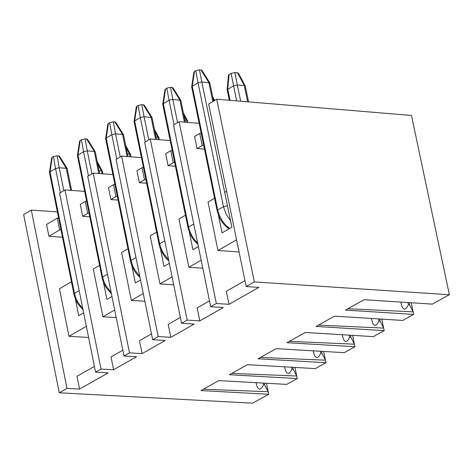 <?xml version="1.0" encoding="UTF-8"?>
<svg xmlns="http://www.w3.org/2000/svg" width="473" height="473" viewBox="0 0 473 473"><rect width="100%" height="100%" fill="white"/><g stroke="black" fill="none" stroke-linecap="round" stroke-linejoin="round"><path stroke-width="0.71" d="M67 388.404L31.295 210.071L23.65 214.641L59.273 392.791L67 388.404L79.565 389.084L108.151 372.866L95.57 372.162L59.58 193.161L64.99 189.927L84.637 191.37M264.318 383.142L264.679 384.898L268.215 391.739L266.47 383.26M264.679 384.898L263.532 384.856L261.64 388.085L260.428 389.019L259.346 389.131L258.293 388.499L257.253 386.932L256.005 382.675M203.384 389.22L268.215 391.739L268.735 394.269L252.564 403.179L59.273 392.791M294.945 367.426L297.245 378.56L286.668 384.389L218.851 380.605L200.978 390.562L268.735 394.269M88.599 337.48L68.981 336.315L59.45 288.784L71.417 281.796M62.466 237.233L48.926 236.305L46.549 224.474L57.245 218.118L58.581 217.882M57.381 211.928L31.295 210.071M79.565 389.084L76.998 376.301L94.411 366.392M86.352 326.311L68.981 336.315M83.644 312.854L78.701 315.716L75.313 298.835M60.958 229.73L59.628 229.961L48.926 236.305M59.628 229.961L57.245 218.118M292.805 367.302L293.183 369.147L296.719 376.017L231.805 373.392M293.183 369.147L292.036 369.1L290.132 372.346L288.914 373.28L287.832 373.38L286.768 372.73L285.733 371.139L284.486 366.823M323.65 351.457L325.986 362.72L315.32 368.597L247.42 364.689L229.399 374.728L297.245 378.56M352.592 335.357L354.969 346.75L344.214 352.675L276.226 348.648L258.057 358.771L325.986 362.72M321.522 351.333L321.924 353.26L325.459 360.172L260.463 357.428M381.776 319.121L384.182 330.651L373.345 336.622L305.274 332.466L286.951 342.677L354.969 346.75M350.475 335.227L350.901 337.243L354.431 344.19L289.358 341.329M411.197 302.75L413.644 314.415L402.718 320.434L334.565 316.153L316.082 326.447L384.182 330.651M379.671 318.985L380.115 321.096L383.65 328.079L318.495 325.105M244.984 280.672L226.325 291.291L228.997 304.322L258.861 287.383L246.191 286.555L254.35 281.92L216.729 99.218L411.486 115.471L449.35 294.738L432.334 304.115L364.098 299.705L345.461 310.081L413.644 314.415M409.11 302.614L409.571 304.813L413.106 311.831L347.874 308.739M204.448 149.137L197.052 148.557L194.574 136.496L199.724 133.433L201.173 133.179M215.552 137.596L213.069 125.505M236.577 239.799L217.964 250.519L239.078 251.967M226.585 191.222L224.71 192.316L231.876 227.17L222.068 232.84L218.491 215.44M214.529 198.258L208.025 202.06L217.964 250.519M199.145 123.323L179.113 121.703L216.344 303.518L228.997 304.322M179.113 121.703L173.52 125.043L210.692 306.735L216.344 303.518M170.156 140.546L150.225 138.973L187.154 320.115L199.789 320.889L223.345 307.527L210.692 306.735M175.418 166.265L168.098 165.704L165.645 153.69L170.753 150.656L172.172 150.408M199.789 320.889L197.14 307.905L209.498 300.875M202.816 268.221L188.845 267.286L178.983 219.011L185.428 215.25M188.845 267.286L201.173 260.191M198.376 246.534L192.913 249.691L189.377 232.403M150.225 138.973L144.679 142.29L181.549 323.296L187.154 320.115M141.415 157.633L121.573 156.102L158.207 336.563L170.824 337.32L194.184 324.07L181.549 323.296M146.63 183.252L139.387 182.714L136.957 170.741L142.018 167.732L143.42 167.483M170.824 337.32L168.193 324.383L180.361 317.46M173.709 284.811L159.969 283.918L150.189 235.82L156.569 232.095M159.969 283.918L172.107 276.93M169.334 263.325L164.001 266.405L160.501 249.224M121.573 156.102L116.074 159.389L152.649 339.72L158.207 336.563M112.905 174.572L93.163 173.088L129.501 352.876L142.101 353.609L165.266 340.471L152.649 339.72M118.079 200.103L110.919 199.576L108.506 187.651L113.526 184.665L114.904 184.423M142.101 353.609L139.494 340.726L151.472 333.908M144.85 301.26L131.334 300.408L121.632 252.487L127.947 248.798M131.334 300.408L143.284 293.526M140.534 279.975L135.331 282.978L131.866 265.897M93.163 173.088L87.712 176.346L123.991 356.009L129.501 352.876M64.99 189.927L101.039 369.058L113.621 369.768L136.591 356.737L123.991 356.009M89.769 216.805L82.686 216.303L80.292 204.425L85.27 201.463L86.624 201.22M113.621 369.768L111.031 356.926L122.82 350.215M116.228 317.578L102.937 316.762L93.311 269.019L99.567 265.365M102.937 316.762L114.697 309.986M111.971 296.482L106.898 299.415L103.475 282.434M95.57 372.162L101.039 369.058M85.27 201.463L87.671 213.353L89.025 213.11M87.671 213.353L82.686 216.303M113.526 184.665L115.944 196.602L117.322 196.36M115.944 196.602L110.919 199.576M142.018 167.732L144.46 179.71L145.855 179.462M144.46 179.71L139.387 182.714M170.753 150.656L173.213 162.677L174.632 162.428M173.213 162.677L168.098 165.704M197.052 148.557L202.202 145.501L199.724 133.433M202.202 145.501L203.65 145.246M409.571 304.813L408.418 304.76L406.496 308.053L405.272 308.993L404.184 309.094L403.12 308.426L402.08 306.8L400.785 302.076M407.951 302.537L408.418 304.76M380.115 321.096L378.962 321.043L377.04 324.33L375.816 325.27L374.728 325.365L373.658 324.691L372.618 323.065L371.346 318.465M378.512 318.914L378.962 321.043M350.901 337.243L349.748 337.196L347.826 340.477L346.603 341.405L345.515 341.5L344.445 340.826L343.404 339.188L342.156 334.718M349.322 335.156L349.748 337.196M321.924 353.26L320.771 353.213L318.861 356.476L317.637 357.411L316.549 357.505L315.485 356.837L314.444 355.217L313.203 350.836M320.369 351.262L320.771 353.213M292.036 369.1L291.652 367.237M263.532 384.856L263.171 383.077M246.191 286.555L208.652 104.042L216.729 99.218M254.35 281.92L449.35 294.738M67.201 168.595L66.279 168.282M70.696 190.347L66.255 168.287L59.231 167.755L63.837 190.619M102.428 171.309L101.464 170.954M99.094 170.759L101.429 170.924L97.68 163.764M130.524 154.523L129.567 154.168M127.438 153.985L129.531 154.139L126.167 147.73M95.25 151.744L94.328 151.425M98.768 173.508L94.31 151.431L87.274 150.881L91.916 173.828M60.39 192.677L55.548 168.577L50.014 171.912L52.255 157.308L53.449 156.587L57.073 155.777L59.58 156.315L67.142 168.494M51.681 157.952L52.249 157.314M66.255 168.287L58.587 155.895M94.31 151.431L86.594 138.991L87.582 139.417L95.191 151.638M79.659 141.072L81.439 139.689L85.075 138.873L86.594 138.991M158.857 137.596L157.899 137.241M156.019 137.069L157.864 137.211L154.896 131.565M123.536 134.746L122.613 134.433M127.077 156.528L122.596 134.433L115.554 133.871L120.231 156.906M187.42 120.532L186.468 120.172M184.837 120.018L186.439 120.142L183.867 115.276M152.052 117.611L144.064 116.719L148.782 139.837M155.623 139.399L151.118 117.292L143.313 104.77L144.295 105.201M180.81 100.329L172.816 99.425L177.57 122.625M184.405 122.129L179.876 100.01L172.03 87.44L173.012 87.877M245.274 85.968L244.328 85.607M240.68 101.216L237.328 85.01L244.299 85.578L237.517 72.795L234.868 72.57L237.328 85.01M209.811 82.905L201.805 81.977L228.092 208.753M212.785 101.571L208.883 82.58L200.99 69.969L201.965 70.406M57.073 155.777L59.231 167.755M55.572 168.542L59.214 167.749M50.014 171.912L74.45 293.39L79.18 290.641M49.452 172.361L49.984 171.918M55.548 168.577L53.449 156.587M85.075 138.873L87.274 150.881L83.597 151.673M88.457 175.897L83.573 151.709L77.992 155.073L102.623 277.001L107.466 274.18M77.424 155.528L77.968 155.079M80.233 140.416L77.992 155.073M83.573 151.709L81.439 139.689M122.596 134.433L114.838 121.951L115.82 122.377L123.471 134.639M107.862 124.044L109.659 122.643L111.835 134.704L106.206 138.092L131.033 260.475L135.993 257.59M109.665 122.643L113.319 121.827L114.838 121.951M136.301 106.874L136.886 106.206M145.288 141.924L140.327 117.552L134.651 120.97L136.892 106.2L138.116 105.461L141.794 104.639L143.313 104.77M214.109 100.784L213.087 98.851M164.982 89.563L166.815 88.138L170.505 87.31L172.03 87.44M237.517 72.801L238.427 73.244L245.233 85.873M237.322 84.998L233.573 85.838L236.671 100.879M228.394 75.396L229.009 74.687L227.773 89.302L230.055 100.329M227.785 89.326L227.182 89.817M227.773 89.302L233.573 85.838L231.137 73.41L234.868 72.57M231.137 73.41L229.009 74.687M193.9 72.109L194.504 71.417M227.306 205.85L223.469 206.701L198.039 82.822L192.269 86.299L194.509 71.417L195.757 70.666L199.458 69.833L200.99 69.969M113.319 121.827L115.554 133.871M111.853 134.663L115.53 133.871M116.754 158.981L111.835 134.704M105.627 138.559L106.177 138.104M108.447 123.382L106.206 138.092M141.794 104.639L144.064 116.719M140.351 117.517L144.04 116.713M134.651 120.97L159.685 243.808L164.758 240.858M134.066 121.443L134.628 120.982M140.327 117.552L138.116 105.461M165.58 88.883L163.339 103.705L188.573 226.999L193.764 223.983M162.747 104.184L163.315 103.717M170.505 87.31L172.816 99.425M169.086 100.223L172.793 99.419M174.064 124.718L169.062 100.258L163.339 103.705M169.062 100.258L166.815 88.138M199.458 69.833L201.805 81.977L198.063 82.787M192.269 86.299L217.704 210.053L223.469 206.701L225.952 213.891L230.576 220.838M191.666 86.784L192.239 86.311M198.039 82.822L195.757 70.666M101.429 170.924L102.002 173.751M129.531 154.139L130.063 156.758M157.864 137.211L158.36 139.618M186.439 120.142L186.882 122.33M244.299 85.578L247.651 101.796M73.9 294.129L74.45 293.39L75.745 297.866L77.95 302.466L82.81 308.686M102.067 277.746L102.623 277.001L103.948 281.547L106.206 286.212L111.167 292.509M130.465 261.232L131.033 260.475L132.387 265.093L134.699 269.829L139.766 276.197M159.111 244.576L159.685 243.808L161.068 248.502L163.427 253.309L168.607 259.748M187.988 227.779L188.573 226.999L189.986 231.77L192.405 236.654L194.835 240.113L197.69 243.157M217.113 210.84L217.704 210.053L219.507 215.765L222.718 221.524L225.928 225.385L229.582 228.494M67.237 168.79L71.594 190.412M102.925 173.822L102.452 171.468M130.986 156.829L130.548 154.683M95.286 151.939L99.661 173.573M102.381 171.214L97.225 161.535M130.483 154.429L125.712 145.495M159.277 139.689L158.881 137.755M123.565 134.941L127.964 156.593M187.799 122.406L187.444 120.692M152.087 117.807L156.504 139.47M180.846 100.53L185.286 122.2M248.556 101.872L245.298 86.133M209.846 83.1L213.554 101.116M49.464 172.515L74.149 295.247L75.899 300.201L77.838 303.761L83.041 309.833M49.47 172.231L51.699 157.864M77.436 155.688L102.322 278.881L104.107 283.912L106.094 287.525L111.397 293.656M77.442 155.398L79.671 140.978M158.81 137.501L154.435 129.324M187.379 120.438L183.406 113.029M151.987 117.505L144.295 105.195M214.683 100.436L212.625 96.604M180.745 100.223L173.006 87.872M229.316 100.264L227.194 89.988M209.746 82.793L201.959 70.4M105.639 138.719L130.731 262.385L132.552 267.493L134.58 271.153L137.099 274.482L139.996 277.344M105.65 138.429L107.874 123.95M134.078 121.608L159.377 245.747L160.672 249.649L163.309 254.64L165.881 258.01L168.837 260.895M134.09 121.313L136.319 106.78M162.759 104.35L188.266 228.967L190.17 234.236L192.286 237.996L194.906 241.401L197.921 244.305M162.765 104.054L164.994 89.468M227.188 89.734L228.4 75.302M191.677 86.949L217.432 212.2L219.697 218.124L222.251 222.28L225.396 225.923L228.973 228.849M191.683 86.654L193.912 72.014"/></g></svg>

